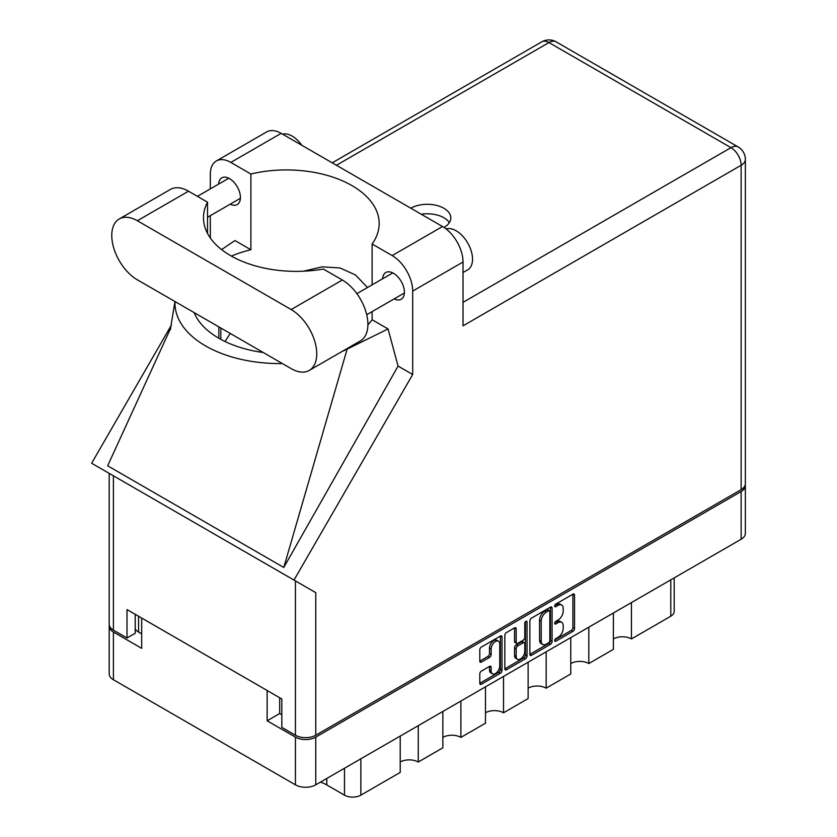<?xml version="1.0" encoding="UTF-8"?>
<svg xmlns="http://www.w3.org/2000/svg" width="837" height="837" viewBox="0 0 837 837"><rect width="100%" height="100%" fill="white"/><g stroke="black" fill="none" stroke-linecap="round" stroke-linejoin="round"><path stroke-width="1.26" d="M498.507 641.226L496.864 640.274A6.089 3.515 120 0 0 493.82 640.577A6.089 3.515 120 0 0 489.509 648.037L491.152 648.989A6.089 3.515 120 0 1 495.462 641.529A6.089 3.515 120 0 1 498.507 641.226A6.089 3.515 120 0 1 499.762 644.009L499.762 666.032A6.089 3.515 120 0 1 497.105 672.163A6.089 3.515 120 0 1 492.418 673.795A6.089 3.515 120 0 1 491.152 671.012L491.152 667.34A2.281 1.318 120 0 0 490.681 666.294A2.281 1.318 120 0 0 489.54 666.409L481.411 671.107A2.281 1.318 120 0 0 479.8 673.89L479.8 683.274A2.281 1.318 120 0 0 480.271 684.321A2.281 1.318 120 0 0 481.411 684.206L500.411 673.241A2.281 1.318 120 0 0 502.012 670.447L502.012 636.999A2.281 1.318 120 0 0 501.541 635.953A2.281 1.318 120 0 0 500.411 636.068L481.411 647.032A2.281 1.318 120 0 0 479.8 649.815L479.8 661.157A2.281 1.318 120 0 0 480.271 662.203A2.281 1.318 120 0 0 481.411 662.088L489.54 657.39A2.281 1.318 120 0 0 491.152 654.607L491.152 648.989M525.918 621.336L527.048 621.985A1.59 0.921 120 0 0 526.714 621.253A1.59 0.921 120 0 0 525.918 621.336A1.59 0.921 120 0 0 524.789 623.293L524.789 637.417A2.281 1.318 120 0 1 523.188 640.2L517.789 643.318A2.281 1.318 120 0 1 516.649 643.433A2.281 1.318 120 0 1 516.178 642.387L516.178 628.817A2.281 1.318 120 0 0 515.707 627.771A2.281 1.318 120 0 0 514.567 627.886L514.546 641.435A2.281 1.318 120 0 0 515.017 642.481L516.649 643.433M529.863 620.918L529.863 654.377A2.281 1.318 120 0 0 530.334 655.413A2.281 1.318 120 0 0 531.474 655.308L550.464 644.333A2.281 1.318 120 0 0 552.075 641.55L552.075 608.091A2.281 1.318 120 0 0 551.604 607.055A2.281 1.318 120 0 0 550.464 607.16L531.474 618.135A2.281 1.318 120 0 0 529.863 620.918M745.359 485.648L745.359 533.368A14.375 8.297 180 0 1 741.143 539.237L315.769 784.834A14.375 8.297 180 0 1 295.43 784.834L113.403 679.738A14.375 8.297 180 0 1 109.197 673.869L109.197 626.149A14.375 8.297 0 0 0 113.403 632.019L141.694 648.351L141.694 618.051L267.139 690.483L267.139 720.783L295.43 737.115A14.375 8.297 0 0 0 315.769 737.115L741.143 491.518A14.375 8.297 0 0 0 745.359 485.648A14.375 8.297 0 0 0 745.265 484.707M558.028 637.365L555.82 638.641A1.59 0.921 120 0 0 554.774 640.054A1.59 0.921 120 0 0 555.025 641.33A1.59 0.921 120 0 0 555.82 641.247L572.916 631.37A2.281 1.318 120 0 0 574.527 628.587L574.527 595.128A2.281 1.318 120 0 0 574.056 594.092A2.281 1.318 120 0 0 572.916 594.197L555.82 604.073A1.59 0.921 120 0 0 554.774 605.475A1.59 0.921 120 0 0 555.025 606.752A1.59 0.921 120 0 0 555.82 606.679L558.028 605.402A7.282 4.206 120 0 1 561.669 605.036A7.282 4.206 120 0 1 563.186 608.373L563.186 611.156A7.282 4.206 120 0 1 558.028 620.081L555.82 621.357A1.59 0.921 120 0 0 554.774 622.759A1.59 0.921 120 0 0 555.025 624.046A1.59 0.921 120 0 0 555.82 623.963L558.028 622.686A7.282 4.206 120 0 1 561.669 622.32A7.282 4.206 120 0 1 563.186 625.657L563.186 628.451A7.282 4.206 120 0 1 558.028 637.365M525.437 658.792L506.448 669.757A2.281 1.318 120 0 1 505.307 669.872A2.281 1.318 120 0 1 504.837 668.826L523.795 657.84L525.437 658.792A2.281 1.318 120 0 0 527.048 655.999L527.048 621.985M506.448 669.757L504.837 668.826L504.837 635.367A2.281 1.318 120 0 1 506.448 632.584L514.567 627.886L516.178 628.817M267.139 720.783L279.684 713.542L279.684 697.723M279.684 713.542L281.818 714.767M138.576 616.262L138.576 632.071L141.694 633.871M109.291 625.208A14.375 8.297 0 0 0 109.197 626.149M138.576 632.071A14.375 8.297 180 0 1 135.217 629.005M631.433 602.577L631.433 638.934L670.793 616.21L670.793 579.853M613.395 612.987L613.395 649.345L588.798 663.553A12.754 7.366 0 0 0 570.761 663.553M631.433 638.934A12.754 7.366 0 0 0 613.395 638.934M588.798 627.195L588.798 663.553M570.761 637.606L570.761 673.963L546.163 688.171A12.754 7.366 0 0 0 528.126 688.171M546.163 651.814L546.163 688.171M528.126 662.224L528.126 698.581L503.529 712.779L503.529 676.422M485.491 686.842L485.491 723.199L460.894 737.397L460.894 701.04M485.491 712.779A12.754 7.366 180 0 1 503.529 712.779M442.857 711.46L442.857 747.807L418.259 762.015L418.259 725.658M442.857 737.397A12.754 7.366 180 0 1 460.894 737.397M400.222 736.068L400.222 772.425L360.862 795.15A11.592 6.696 180 0 1 344.467 795.15L344.467 768.261M400.222 762.015A12.754 7.366 180 0 1 418.259 762.015M326.796 778.462L326.796 784.949L344.467 795.15M674.193 577.896L674.193 611.481A11.592 6.696 180 0 1 670.793 616.21M326.796 784.949A33.857 19.544 0 0 0 320.508 782.093M561.669 622.32L560.037 621.378A7.282 4.206 120 0 0 556.396 621.734L558.028 622.686M554.816 622.644L556.396 621.734M561.669 605.036L560.037 604.094A7.282 4.206 120 0 0 556.396 604.45L558.028 605.402M554.816 605.36L556.396 604.45M554.816 639.928L571.284 630.428A2.281 1.318 120 0 0 572.895 627.635L572.895 594.218M529.863 654.335L548.831 643.391A2.281 1.318 120 0 0 550.432 640.598L550.432 607.181M548.695 642.753A1.59 0.921 120 0 0 549.825 640.807L549.825 611.439A1.59 0.921 120 0 0 549.49 610.707A1.59 0.921 120 0 0 548.695 610.79L546.362 612.14A7.282 4.206 120 0 0 541.215 621.054L541.215 641.132A7.282 4.206 120 0 0 542.721 644.469A7.282 4.206 120 0 0 546.362 644.103L548.695 642.753M549.49 610.707L547.848 609.765A1.59 0.921 120 0 0 547.053 609.838L548.695 610.79M542.721 644.469L541.079 643.517A7.282 4.206 120 0 1 539.572 640.19L539.572 620.112A7.282 4.206 120 0 1 544.72 611.188L547.053 609.838M525.406 621.776L525.406 655.057L527.048 655.999M516.178 656.47A6.089 3.515 120 0 0 517.444 659.253A6.089 3.515 120 0 0 522.131 657.62A6.089 3.515 120 0 0 524.789 651.489L524.789 643.737A2.281 1.318 120 0 0 524.318 642.69A2.281 1.318 120 0 0 523.188 642.806L517.789 645.913A2.281 1.318 120 0 0 516.178 648.706L516.178 656.47L514.546 655.517A6.089 3.515 120 0 0 515.801 658.311L517.444 659.253M524.318 642.69L522.686 641.749A2.281 1.318 120 0 0 521.545 641.853L523.188 642.806M514.546 655.517L514.546 647.754A2.281 1.318 120 0 1 516.147 644.971L521.545 641.853M523.795 657.84A2.281 1.318 120 0 0 525.406 655.057M492.418 673.795L490.775 672.854A6.089 3.515 120 0 1 489.509 670.06L489.509 666.43M479.8 661.125L487.898 656.449A2.281 1.318 120 0 0 489.509 653.655L489.509 648.037M481.411 684.206L479.8 683.274L498.768 672.289A2.281 1.318 120 0 0 500.38 669.506L500.38 636.089M309.261 370.414L360.423 340.879A36.179 20.883 -120 0 0 367.914 324.317A36.179 20.883 -120 0 0 342.333 280.008L323.323 269.033A92.761 53.558 0 0 1 203.485 217.808A92.761 53.558 0 0 1 207.524 202.177L188.513 191.202A36.179 20.883 -120 0 0 170.424 189.413L119.262 218.949A36.179 20.883 -120 0 0 113.717 247.94A36.179 20.883 -120 0 0 137.352 279.82L291.171 368.625A36.179 20.883 -120 0 0 309.261 370.414A36.179 20.883 -120 0 0 316.752 353.852A36.179 20.883 -120 0 0 291.171 309.544L137.352 220.738A36.179 20.883 -120 0 0 119.262 218.949M282.54 134.15A23.195 13.392 60 0 1 301.77 145.251M446.1 228.94A23.195 13.392 60 0 1 463.363 236.881A23.195 13.392 60 0 1 472.539 259.177A23.195 13.392 60 0 1 467.737 269.796L463.028 272.517M394.206 298.861A15.422 8.904 -120 0 0 401.205 299.238A15.422 8.904 -120 0 0 404.397 292.176A15.422 8.904 -120 0 0 397.669 276.66A15.422 8.904 -120 0 0 385.784 272.527A15.422 8.904 -120 0 0 382.614 278.773M230.227 204.176A15.422 8.904 -120 0 0 237.216 204.563A15.422 8.904 -120 0 0 240.418 197.501A15.422 8.904 -120 0 0 233.68 181.974A15.422 8.904 -120 0 0 221.795 177.852A15.422 8.904 -120 0 0 218.624 184.098M444.028 227.444A23.541 13.591 0 0 0 450.819 217.902A23.541 13.591 0 0 0 436.391 205.368A23.541 13.591 0 0 0 410.8 208.193M421.252 214.23A23.541 13.591 180 0 1 449.343 222.632M216.323 160.986L266.668 131.922A28.992 16.74 60 0 1 281.169 133.355L230.824 162.42A28.992 16.74 -120 0 0 216.323 160.986A28.992 16.74 -120 0 0 210.328 174.253L210.328 188.89M741.143 489.624L741.143 165.266A14.375 8.297 180 0 0 745.359 159.396L745.359 483.755A14.375 8.297 180 0 1 741.143 489.624L315.769 735.221A14.375 8.297 180 0 1 295.43 735.221L295.43 580.899L315.769 592.638L294.007 580.072L412.683 374.516L412.683 291.088A28.992 16.74 -120 0 0 392.187 255.578L442.522 226.513L281.169 133.355M442.522 226.513A28.992 16.74 60 0 1 463.028 262.023L463.028 325.834L741.143 165.266A14.375 8.297 60 0 0 730.973 147.657L548.957 42.561L336.432 165.266M392.187 255.578L372.109 243.996L372.109 284.842M372.109 311.615L372.109 319.734A92.761 53.558 180 0 1 367.914 324.808M342.155 351.425A104.363 60.254 0 0 0 347.135 349.123L388.054 328.941L372.109 319.734M388.054 328.941L398.088 366.083L412.683 374.516M170.738 328.073L107.659 465.79L283.785 567.476L398.088 366.083M294.007 580.072L91.641 463.238L171.355 325.174M231.41 256.101A92.761 53.558 180 0 1 250.891 249.75L250.891 174.012L230.824 162.42M210.328 237.98L210.328 215.674M250.891 249.75L234.946 240.543L221.585 249.583M295.43 580.899L113.403 475.803L113.403 630.125L127.015 637.982L135.217 633.253L135.217 614.316M113.403 630.125A14.375 8.297 180 0 1 109.197 624.256L109.197 473.376M295.43 735.221L281.818 727.363L281.818 698.958L127.015 609.587L127.015 637.982M113.403 475.803C107.921 472.633 107.921 472.633 113.403 475.803M372.109 243.996A92.761 53.558 0 0 0 379.171 223.489A92.761 53.558 0 0 0 250.891 174.012M367.506 287.499L355.526 274.986L340.021 267.966L322.182 266.846L303.454 271.198M230.269 333.471L225.007 341.496M175.038 301.582A104.363 60.254 0 0 0 282.341 363.53M263.257 352.513A92.761 53.558 180 0 1 194.121 312.599M347.135 349.123L283.785 567.476M207.524 233.439L207.524 202.177M741.143 539.237L741.143 491.518M315.769 737.115L315.769 784.834M113.403 632.019L113.403 679.738M295.43 784.834L295.43 737.115M360.862 758.793L360.862 795.15M554.69 623.314L555.82 623.963M554.69 606.03L555.82 606.679M572.916 594.197L574.527 595.128M572.895 627.635L574.527 628.587M571.284 630.428L572.916 631.37M554.69 640.598L555.82 641.247M550.464 607.16L552.075 608.091M550.432 640.598L552.075 641.55M548.831 643.391L550.464 644.333M529.863 654.377L531.474 655.308M544.72 611.188L546.362 612.14M539.572 620.112L541.215 621.054M539.572 640.19L541.215 641.132M514.546 641.435L516.178 642.387M516.147 644.971L517.789 645.913M514.546 647.754L516.178 648.706M489.54 666.409L491.152 667.34M489.509 670.06L491.152 671.012M489.509 653.655L491.152 654.607M487.898 656.449L489.54 657.39M479.8 661.157L481.411 662.088M500.411 636.068L502.012 636.999M500.38 669.506L502.012 670.447M498.768 672.289L500.411 673.241M463.028 302.356L730.973 147.657A14.375 8.297 120 0 1 738.171 146.946L556.145 41.85A14.375 8.297 120 0 0 548.957 42.561A14.375 8.297 60 0 0 541.759 41.85L332.216 162.828M463.028 262.023L412.683 291.088M315.769 592.638L315.769 735.221M220.822 339.341L220.822 328.01M218.844 338.242L218.844 326.869M188.513 191.202L137.352 220.738M342.333 280.008L291.171 309.544M356.865 293.641L392.783 272.904M197.417 196.339L228.794 178.229M207.524 217.285L240.386 198.306M366.721 314.722L404.376 292.981M174.954 301.529L170.277 329.914M556.145 41.85A14.375 14.375 0 0 0 541.759 41.85M745.359 159.396A14.375 14.375 0 0 0 738.171 146.946"/></g></svg>
